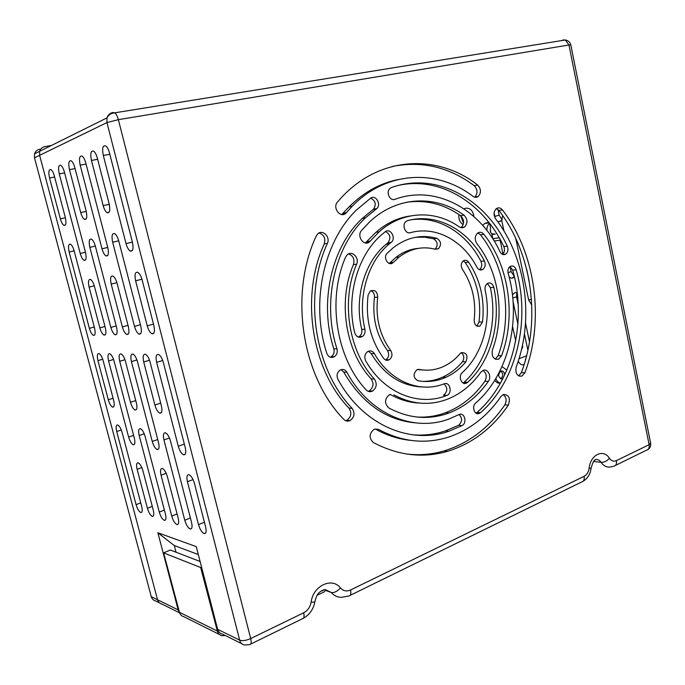 <?xml version="1.0" encoding="UTF-8"?>
<svg xmlns="http://www.w3.org/2000/svg" width="685" height="685" viewBox="0 0 685 685"><rect width="100%" height="100%" fill="white"/><g stroke="black" fill="none" stroke-linecap="round" stroke-linejoin="round"><path stroke-width="1.03" d="M219.405 634.464L183.811 616.68C181.611 616.106 180.164 614.65 179.461 612.304L217.342 631.065C218.07 633.565 219.594 635.115 221.897 635.706L225.279 635.509M200.106 561.495L170.359 550.029L163.604 552.855L179.461 612.304M163.604 552.855L200.654 567.522L217.342 631.065M200.654 567.522L201.561 567.129M473.926 216.563C472.975 210.595 470.175 207.812 465.517 208.206L464.019 208.865M460.654 215.724L463.522 223.224M495.82 378.522C496.771 381.065 498.303 382.632 500.41 383.223C498.141 383.489 496.265 382.495 494.776 380.252M506.866 370.131L502.011 366.586M504.717 374.909C504.408 372.041 503.158 370.748 500.958 371.022L500.803 371.073C497.584 374.96 498.081 377.572 502.293 378.916L502.867 378.668M44.927 146.624C42.264 147.181 40.501 148.748 39.644 151.316L39.619 155.341L157.541 599.743C158.218 602.029 159.639 603.451 161.814 604.016C159.639 603.451 158.218 602.029 157.541 599.743L39.619 155.341L39.644 151.316C40.501 148.748 42.264 147.181 44.927 146.624L51.332 145.511M159.451 602.843L155.478 600.873C153.329 600.317 151.916 598.904 151.248 596.652L34.507 157.824L34.533 153.851C35.389 151.316 37.127 149.767 39.764 149.219M458.933 214.542C458.479 219.08 459.892 222.454 463.18 224.654M500.581 378.779C503.415 376.305 503.475 373.736 500.778 371.09M498.868 237.806L492.755 238.748M492.866 238.765L491.804 233.799L495.246 234.09L493.029 234.39M501.18 220.955L498.492 221.709L501.72 220.45L503.972 231.033M488.765 222.265L488.037 222.368L488.619 222.086M502.918 253.989L500.161 240.221L494.279 240.957L492.858 238.902M486.881 230.443C486.787 227.36 487.669 224.963 489.527 223.25M491.804 233.799C490.272 232.266 489.869 230.4 490.606 228.216L489.544 223.267M488.037 222.368L484.697 223.481L482.694 225.391M415.761 237.258L424.709 237.173L433.528 238.8C437.715 241.557 438.272 244.99 435.198 249.1L438.546 248.681C441.628 244.562 441.071 241.111 436.884 238.337C421.207 234.124 406.488 237.387 392.728 248.124L387.068 253.424C382.727 257.654 388.464 266.679 392.967 262.757L399.201 257.003C410.52 248.501 422.594 245.924 435.42 249.28L438.546 248.681M418.184 248.39C410.195 249.1 402.78 252.097 395.93 257.397L389.26 263.434M509.974 266.585L512.663 270.113C527.313 320.837 513.099 380.937 477.111 412.379L476.006 413.098M477.882 232.909L480.502 234.801C505.701 266.585 512.765 316.35 498.106 355.729L495.204 359.137M496.394 208.6L498.954 210.492C532.331 253.733 541.193 320.032 521.362 372.649L518.631 375.894M392.274 166.446C422.003 160.632 449.317 167.054 474.217 185.695C477.71 189.548 477.916 193.341 474.842 197.075L474.688 197.186M397.771 179.624C379.832 183.297 363.607 192.374 349.093 206.861L341.721 214.533M373.025 209.627L376.793 208.565C381.596 204.421 375.705 194.343 370.671 198.153C375.517 200.671 376.485 204.344 373.573 209.173L362.279 218.404C331.514 246.72 318.748 302.787 333.835 348.836C334.631 352.133 333.809 354.736 331.369 356.62L330.247 357.168M348.571 253.912C353.177 255.668 354.796 259.23 353.434 264.59C337.534 301.314 345.48 351.414 371.133 378.865C374.104 383.634 373.471 387.659 369.232 390.938L368.23 391.323M319.039 232.994C324.005 234.672 325.752 238.311 324.279 243.903C300.09 296.04 311.478 369.403 348.948 408.089C351.996 412.969 351.268 417.045 346.764 420.325L345.642 420.693M411.291 219.774C438.837 215.818 466.562 233.268 480.93 261.31C482.343 264.787 481.838 267.587 479.414 269.693M385.587 231.513C390.373 234.338 391.152 238.115 387.924 242.841L386.126 244.28C364.668 261.653 354.034 297.667 361.731 329.339C362.279 332.465 361.432 334.888 359.188 336.6L358.298 337.054M399.886 185.078C441.654 176.721 483.841 203.882 503.826 246.574C505.042 249.768 504.597 252.371 502.49 254.358M406 202.358C425.573 199.489 443.769 203.933 460.611 215.689C464.327 219.662 464.524 223.601 461.185 227.514L460.894 227.711M410.212 215.963C397.771 217.787 386.349 223.233 375.937 232.309L365.319 242.978M503.218 394.551C506.395 397.206 506.934 400.648 504.828 404.886C489.047 427.868 468.857 443.195 444.24 450.876C431.952 454.472 419.331 455.508 406.368 453.984M410.546 440.369C398.473 439.136 386.751 435.369 375.371 429.067L378.608 429.426L374.318 429.161C369.104 433.34 368.761 437.783 373.308 442.519C398.088 455.559 422.868 458.496 447.639 451.312C472.299 443.589 492.524 428.193 508.321 405.118C510.667 398.31 509.032 394.757 503.424 394.466L501.018 396.435C487.258 416.326 469.824 429.863 448.709 437.047C425.359 444.462 401.992 441.928 378.608 429.426M461.253 352.698C464.156 355.164 464.558 358.186 462.461 361.766C456.758 368.573 450.139 373.693 442.604 377.144C436.276 379.987 429.675 381.399 422.816 381.374M424.135 370.071L417.37 369.575M487.369 283.487L490.349 287.606C498.029 322.13 487.643 361.029 464.199 382.187L463.034 382.966M463.317 260.899L465.252 262.543C476.906 280.096 481.504 299.927 479.046 322.053L476.751 326M444.034 383.883C447.896 387.864 447.716 391.64 443.495 395.211L446.877 395.408C452.751 393.293 449.994 381.322 444.188 383.814C419.896 393.507 390.099 381.554 374.404 353.631C372.606 350.96 370.38 350.275 367.717 351.585C364.728 353.999 364.069 357.108 365.739 360.935C384.105 393.353 418.8 406.864 446.791 395.442M422.046 386.957C401.264 386.057 384.311 374.943 371.184 353.597L374.404 353.631M368.504 351.2L371.184 353.597M370.885 290.688C373.496 291.87 374.686 294.113 374.464 297.41C372.101 317.575 376.433 335.29 387.462 350.549C389.482 354.231 388.977 357.296 385.929 359.753L385.518 359.95M459.138 414.519C462.503 418.21 462.341 421.78 458.642 425.248L445.567 430.856C434.752 434.47 423.604 435.763 412.122 434.744M415.161 422.833C385.792 420.033 361.98 403.131 343.733 372.135L346.893 372.246C345.086 369.48 342.8 368.77 340.034 370.114C337.046 372.469 336.335 375.534 337.91 379.302C362.742 425.137 410.255 444.993 448.958 431.207L462.058 425.573C467.341 423.09 464.678 412.207 459.318 414.451L449.12 418.937C413.586 432.535 369.566 414.459 346.893 372.246M341.036 369.652L343.733 372.135M419.366 403.063C409.484 402.617 399.912 399.809 390.655 394.654L389.38 394.706C384.49 398.987 384.302 403.405 388.815 407.977C408.962 418.603 429.033 420.265 449.026 412.969C464.721 406.89 477.839 396.367 488.371 381.391C492.01 376.664 487.78 368.059 482.968 370.465C486.504 373.154 487.146 376.75 484.903 381.254C474.397 396.161 461.305 406.642 445.635 412.695C436.251 416.18 426.541 417.619 416.514 416.994M390.159 394.406L390.655 394.654M497.935 209.439L499.159 215.193L502.131 219.834M495.144 218.104L494.125 212.761M510.111 266.653L511.173 271.637L514.289 276.423M526.714 269.47L529.214 281.321M531.774 305.005L528.683 300.15L515.779 238.406M522.141 346.815L522.732 346.815L521.396 350.009M516.815 292.795L516.533 296.793L518.237 304.808M524.427 333.903L527.904 350.24M522.732 346.815L522.441 345.437M517.92 324.279L513.074 301.554M512.431 294.755L515.326 292.358L517.244 293.06M525.66 359.342L526.2 357.347M525.523 323.055L529.514 341.849M107.776 247.542L85.736 162.833C84.803 159.459 83.613 157.225 82.174 156.129C79.537 155.452 78.869 158.466 80.171 165.162L101.988 248.792C103.024 252.448 104.343 254.811 105.944 255.89C108.376 256.413 108.983 253.63 107.776 247.542M86.122 210.886L74.751 167.431C73.817 164.092 72.653 161.891 71.257 160.847C68.774 160.247 68.175 163.184 69.459 169.64L80.719 212.555C81.695 216.04 82.928 218.301 84.409 219.337C86.781 219.851 87.355 217.034 86.122 210.886M116.536 327.173L95.335 246.112C94.324 242.524 93.049 240.212 91.516 239.168C89.187 238.688 88.63 241.42 89.846 247.345L110.842 327.421C111.963 331.292 113.359 333.732 115.046 334.751C117.169 335.076 117.666 332.55 116.536 327.173M136.358 402.943L125.501 361.44C124.345 357.45 122.898 354.95 121.168 353.94C119.096 353.657 118.616 356.097 119.721 361.269L130.475 402.275C131.7 406.428 133.215 408.996 135.039 409.981C136.974 410.169 137.411 407.823 136.358 402.943M158.518 442.604L137.497 361.791C136.324 357.733 134.834 355.173 133.027 354.111C130.835 353.785 130.304 356.286 131.426 361.611L152.25 441.44C153.551 445.841 155.187 448.538 157.165 449.54C159.1 449.685 159.554 447.373 158.518 442.604M128.36 326.668L117.084 283.333C116.013 279.566 114.652 277.142 112.999 276.055C110.61 275.584 110.02 278.273 111.21 284.129L122.375 326.925C123.505 330.864 124.944 333.364 126.699 334.417C128.943 334.794 129.499 332.208 128.36 326.668M85.479 252.354L64.304 171.807C63.38 168.501 62.232 166.344 60.879 165.342C58.533 164.811 58.002 167.671 59.27 173.913L80.239 253.484C81.258 257.038 82.508 259.315 84.007 260.3C86.173 260.702 86.661 258.057 85.479 252.354M65.28 217.333L54.346 175.968C53.43 172.706 52.308 170.582 50.99 169.623C48.781 169.161 48.301 171.944 49.551 177.98L60.374 218.849C61.342 222.248 62.515 224.423 63.902 225.374C66.017 225.776 66.479 223.096 65.28 217.333M94.556 328.115L74.143 250.873C73.149 247.388 71.934 245.17 70.504 244.202C68.431 243.843 67.978 246.437 69.151 251.994L89.375 328.338C90.463 332.079 91.781 334.417 93.348 335.35C95.241 335.599 95.643 333.193 94.556 328.115M113.65 400.374L103.187 360.789C102.065 356.945 100.704 354.556 99.102 353.623C97.244 353.409 96.859 355.746 97.929 360.635L108.299 399.766C109.472 403.765 110.901 406.214 112.571 407.121C114.318 407.258 114.669 405.015 113.65 400.374M134.328 438.126L114.078 361.106C112.939 357.193 111.535 354.753 109.874 353.777C107.913 353.528 107.485 355.926 108.572 360.944L128.634 437.064C129.885 441.277 131.417 443.846 133.224 444.771C134.962 444.873 135.339 442.656 134.328 438.126M105.284 327.653L94.436 286.407C93.391 282.751 92.098 280.422 90.557 279.429C88.433 279.069 87.954 281.638 89.11 287.126L99.856 327.892C100.96 331.694 102.322 334.083 103.94 335.059C105.944 335.342 106.398 332.876 105.284 327.653M185.224 447.553L163.373 362.545C162.165 358.332 160.581 355.652 158.62 354.487C156.154 354.059 155.495 356.679 156.651 362.348L178.288 446.269C179.641 450.867 181.405 453.718 183.571 454.806C185.729 455.003 186.277 452.579 185.224 447.553M153.868 325.572L142.137 279.934C141.041 276.055 139.612 273.52 137.831 272.339C135.125 271.714 134.397 274.548 135.621 280.816L147.241 325.854C148.397 329.93 149.929 332.55 151.822 333.706C154.356 334.194 155.041 331.48 153.868 325.572M161.377 405.768L150.101 362.159C148.91 358.024 147.378 355.404 145.494 354.291C143.174 353.922 142.583 356.483 143.722 361.971L154.887 405.032C156.154 409.365 157.781 412.062 159.768 413.132C161.925 413.389 162.465 410.931 161.377 405.768M140.785 326.128L118.728 240.846C117.7 237.173 116.364 234.767 114.729 233.619C112.092 233.003 111.398 235.863 112.657 242.216L134.491 326.402C135.639 330.41 137.12 332.97 138.944 334.075C141.324 334.503 141.941 331.857 140.785 326.128M109.129 203.762L97.296 157.995C96.354 154.587 95.147 152.31 93.665 151.171C90.857 150.4 90.112 153.491 91.439 160.444L103.161 205.611C104.154 209.182 105.439 211.528 107.014 212.658C109.694 213.335 110.405 210.363 109.129 203.762M132.436 242.225L109.472 152.892C108.538 149.458 107.305 147.138 105.781 145.948C102.784 145.074 101.962 148.251 103.307 155.478L126.031 243.603C127.076 247.362 128.455 249.828 130.176 251.01C132.933 251.686 133.686 248.758 132.436 242.225M191.552 522.407L170.522 441.106C169.204 436.636 167.525 433.87 165.487 432.809C163.398 432.612 162.884 434.984 163.946 439.933L184.779 520.232C186.243 525.087 188.084 527.998 190.293 528.974C192.1 528.991 192.519 526.799 191.552 522.407M178.168 518.117L167.405 476.76C166.053 472.222 164.366 469.465 162.345 468.471C160.478 468.369 160.05 470.612 161.052 475.185L171.721 516.053C173.142 520.78 174.915 523.614 177.021 524.556C178.742 524.564 179.119 522.415 178.168 518.117M153.277 510.154L142.9 470.689C141.598 466.365 140.031 463.736 138.182 462.82C136.495 462.752 136.144 464.901 137.128 469.268L147.412 508.279C148.773 512.774 150.409 515.462 152.335 516.344C153.894 516.336 154.211 514.272 153.277 510.154M165.419 514.041L145.16 436.585C143.893 432.312 142.326 429.683 140.459 428.707C138.584 428.553 138.165 430.831 139.201 435.523L159.28 512.072C160.667 516.687 162.371 519.444 164.383 520.352C166.018 520.352 166.369 518.245 165.419 514.041M205.62 526.911L194.454 483.447C193.033 478.695 191.218 475.775 188.992 474.705C186.919 474.568 186.397 476.897 187.433 481.718L198.496 524.624C200.003 529.608 201.912 532.605 204.25 533.615C206.142 533.641 206.596 531.406 205.62 526.911M141.675 506.446L122.135 432.483C120.911 428.382 119.447 425.882 117.734 424.974C116.048 424.871 115.705 427.055 116.707 431.516L136.075 504.648C137.411 509.041 138.986 511.661 140.827 512.517C142.317 512.5 142.6 510.479 141.675 506.446M241.805 643.712L222.274 634.019C219.936 633.437 218.395 631.87 217.659 629.327L239.681 640.167C242.447 641.091 246.112 640.561 250.701 638.566L303.678 612.784C307.711 610.609 310.194 607.038 311.118 602.089C313.088 585.709 332.122 576.838 340.445 587.953C343.262 591.009 346.619 591.686 350.532 589.99C351.268 593.621 350.746 595.616 348.956 595.959L341.173 597.371C337.26 597.217 333.955 595.59 331.266 592.474C334.1 593.013 337.157 591.506 340.445 587.953M198.299 554.533L174.298 545.551L157.867 532.759L178.16 609.89L179.521 612.501M157.867 532.759L196.252 546.621L217.659 629.327M322.789 590.77L321.65 590.693M324.878 591.523L317.241 595.188M174.298 545.551L176.036 552.221M518.22 361.209C519.461 363.564 520.985 364.78 522.809 364.84L524.196 364.343M525.481 359.976L525.369 359.342M482.968 370.465L480.75 372.332C471.991 384.679 461.176 393.515 448.332 398.858C430.274 405.957 412.139 404.621 393.926 394.86M368.136 294.935C365.302 319.099 370.499 340.282 383.737 358.486C385.321 360.344 387.136 360.781 389.183 359.805C392.24 357.339 392.753 354.256 390.724 350.557C379.67 335.239 375.32 317.446 377.692 297.187C377.289 291.399 374.815 289.37 370.26 291.082L368.136 294.935M482.497 321.95C484.954 299.73 480.339 279.814 468.668 262.192C467.093 260.197 465.338 259.752 463.385 260.848C460.937 263.134 460.603 265.951 462.384 269.308C472.333 284.224 476.263 301.109 474.166 319.981C474.337 324.87 476.272 326.891 479.971 326.043L482.497 321.95L479.046 322.053M467.624 382.333C491.102 361.081 501.514 322.027 493.808 287.358C492.575 283.547 490.469 282.229 487.489 283.419C485.451 284.883 484.672 287.135 485.151 290.175C491.89 320.323 482.737 354.308 462.281 372.589C457.914 376.176 461.519 385.535 466.348 383.163L467.624 382.333L464.199 382.187M465.877 361.826C468.215 355.695 466.725 352.621 461.407 352.612L460.003 353.734C455.422 359.171 450.148 363.333 444.171 366.21C436.234 369.96 427.954 371.039 419.331 369.429L416.917 369.772C412.858 374.053 413.166 377.692 417.824 380.706C427.577 382.453 436.97 381.305 445.986 377.264C453.538 373.804 460.166 368.658 465.877 361.826L462.461 361.766M464.01 215.141C435.703 194.608 397.077 195.893 369.652 221.863L361.5 230.545C356.328 236.256 364.24 247.037 369.652 241.736L379.165 231.804C402.694 210.646 435.189 209.721 459.387 226.983L462.041 227.874L464.593 227.009C467.932 223.087 467.744 219.123 464.01 215.141L460.611 215.689M507.302 246.163C485.494 199.018 436.456 171.31 391.4 187.57L389.842 188.546C385.646 192.202 389.996 201.441 394.894 199.326C435.463 184.299 480.134 209.002 500.076 251.84C501.6 254.495 503.484 255.257 505.735 254.144C508.039 252.208 508.561 249.554 507.302 246.163L503.826 246.574M385.193 231.795L381.699 234.655C357.587 255.128 345.822 296.357 354.65 332.602C356.209 336.857 358.777 338.176 362.374 336.549C364.625 334.828 365.473 332.405 364.925 329.262C357.21 297.444 367.871 261.268 389.38 243.834L391.178 242.379C396.512 238.303 390.399 227.437 385.193 231.795M484.372 260.951C468.805 230.306 437.27 212.555 407.661 220.613L405.974 221.503C401.573 224.877 405.332 234.407 410.366 232.694C435.865 225.528 463.308 240.649 476.906 267.244C478.524 269.856 480.476 270.575 482.788 269.419C485.271 267.321 485.793 264.496 484.372 260.951L480.93 261.31M316.179 236.094C288.959 294.216 301.811 376.51 343.793 419.366C345.608 421.138 347.655 421.575 349.932 420.65C354.445 417.362 355.181 413.269 352.124 408.363C314.552 369.506 303.121 295.8 327.379 243.432C330.701 236.779 322.181 228.756 317.455 234.167L316.179 236.094M345.54 257.235C326.942 299.807 336.267 358.229 366.15 389.851C368.025 391.743 370.131 392.171 372.452 391.135C376.699 387.838 377.332 383.797 374.361 379.01C348.639 351.439 340.668 301.109 356.602 264.222C359.625 257.808 351.979 250.085 347.218 254.82L345.54 257.235M370.671 198.153L356.602 209.858C323.603 241.685 310.271 303.001 326.813 353.323C328.517 357.168 331.078 358.281 334.485 356.662C336.943 354.761 337.765 352.158 336.96 348.845C321.83 302.582 334.631 246.257 365.473 217.83L376.236 209.019M477.642 185.027C437.681 153.705 379.858 155.778 341.241 197.785L337.482 201.998C332.045 207.863 340.805 218.909 346.122 212.966L352.244 206.228C386.828 170.496 437.45 168.912 473.044 196.372C474.859 197.623 476.597 197.648 478.267 196.449C481.349 192.708 481.135 188.897 477.642 185.027L474.217 185.695M524.89 372.751C544.738 319.921 535.858 253.364 502.422 209.935C500.529 207.726 498.517 207.29 496.368 208.617C493.577 211.485 493.337 214.902 495.657 218.866C526.234 258.194 534.411 319.013 516.182 367.049C515.171 373.342 517.064 376.373 521.867 376.133L524.89 372.751L521.362 372.649M501.583 355.763C516.267 316.222 509.186 266.259 483.944 234.33C482.009 232.121 479.928 231.684 477.702 233.028C474.722 236.017 474.457 239.553 476.888 243.654C499.1 271.448 505.367 315.365 492.395 349.958C491.428 356.585 493.5 359.668 498.62 359.214L501.583 355.763L498.106 355.729M480.562 412.644C516.61 381.074 530.841 320.734 516.165 269.804C514.872 266.422 512.902 265.283 510.248 266.397C508.21 267.929 507.517 270.241 508.176 273.324C521.619 319.664 508.51 374.652 475.655 403.063C471.443 406.402 474.491 415.444 479.157 413.492L480.562 412.644L477.111 412.379M490.297 229.269L490.691 232.309M512.628 326.668L515.685 340.95M502.687 215.604L501.72 220.45M514.341 276.629L511.669 278.29L509.169 277.074M564.663 40.098L562.89 39.918L565.348 39.987L568.952 44.996L118.368 119.669L106.946 122.581L106.971 117.88C107.939 114.892 109.917 113.094 112.922 112.503L114.755 112.828C116.262 114.044 117.46 116.322 118.368 119.669L250.701 638.566C251.558 642.393 251.198 644.414 249.614 644.619L244.417 645.005C242.019 644.414 240.444 642.804 239.681 640.167L106.946 122.581L34.507 157.824M151.248 596.652L178.16 609.89M488.962 222.514L485.896 222.967M494.895 216.374L499.159 215.193M508.013 272.647L511.173 271.637M500.35 241.942L501.334 241.651M528.683 300.15L531.432 299.208M515.968 240.015L516.456 239.87M519.024 358.675L526.602 355.78M512.782 298.061L516.533 296.793M86.053 164.057L80.171 165.162M107.751 247.439L101.988 248.792M75.059 168.587L69.459 169.64M86.241 211.382L80.719 212.555M95.326 246.069L89.846 247.345M116.21 325.923L110.842 327.421M124.97 359.702L119.721 361.269M135.741 400.571L130.475 402.275M136.931 359.95L131.426 361.611M157.721 439.53L152.25 441.44M116.904 282.674L111.21 284.129M128.018 325.341L122.375 326.925M64.596 172.903L59.27 173.913M85.462 252.26L80.239 253.484M54.629 177.013L49.551 177.98M65.392 217.779L60.374 218.849M74.134 250.838L69.151 251.994M94.256 326.993L89.375 328.338M102.716 359.223L97.929 360.635M113.085 398.25L108.299 399.766M113.582 359.462L108.572 360.944M133.609 435.369L128.634 437.064M94.273 285.816L89.11 287.126M104.976 326.471L99.856 327.892M162.73 360.49L156.651 362.348M184.333 444.103L178.288 446.269M141.932 279.197L135.621 280.816M153.483 324.082L147.241 325.854M149.501 360.216L143.722 361.971M160.701 403.123L154.887 405.032M118.71 240.803L112.657 242.216M140.425 324.733L134.491 326.402M97.63 159.297L91.439 160.444M109.266 204.318L103.161 205.611M109.831 154.279L103.307 155.478M132.41 242.105L126.031 243.603M169.46 437.998L163.946 439.933M190.404 517.98L184.779 520.232M166.181 473.292L161.052 475.185M177.081 513.938L171.721 516.053M141.821 467.564L137.128 469.268M152.284 506.395L147.412 508.279M144.227 433.793L139.201 435.523M164.383 510.077L159.28 512.072M193.059 479.577L187.433 481.718M204.421 522.218L198.496 524.624M121.305 429.966L116.707 431.516M140.733 502.876L136.075 504.648M350.532 589.99L584.117 476.332C586.882 474.808 588.578 472.033 589.186 468.001C590.444 454.609 603.553 448.504 609.402 458.256C611.371 460.979 613.709 461.767 616.414 460.62L649.123 444.702L568.952 44.996L570.819 44.936M615.335 465.475L646.503 450.208C648.695 449.565 649.568 447.733 649.123 444.702L650.587 443.049M616.414 460.62C616.885 463.719 616.038 465.569 613.88 466.185L610.558 466.973C606.85 467.547 603.708 466.005 601.122 462.332C599.538 460.08 597.594 459.147 595.274 459.541C595.248 461.039 594.015 457.597 591.069 468.369L589.186 468.001M609.402 458.256C607.021 461.039 604.264 462.401 601.122 462.332L593.689 461.442M250.633 644.114L302.325 618.795C304.02 618.512 304.474 616.509 303.678 612.784M323.688 589.776L331.266 592.474L325.05 589.511C317.232 591.866 316.556 596.027 314.877 601.584C315.006 602.055 313.756 602.226 311.118 602.089M584.117 476.332C584.622 479.5 583.808 481.375 581.676 481.957L350.129 595.376M484.903 381.254L488.371 381.391M458.642 425.248L462.058 425.573M387.462 350.549L390.724 350.557M374.464 297.41L377.692 297.187M465.252 262.543L468.668 262.192M490.349 287.606L493.808 287.358M418.124 369.395L419.331 369.429M504.828 404.886L508.321 405.118M367.117 241.505L370.32 241.043M393.712 199.566L394.894 199.326M361.731 329.339L364.925 329.262M387.796 242.944L391.041 242.481M409.45 232.832L410.366 232.694M348.948 408.089L352.124 408.363M324.279 243.903L327.379 243.432M371.133 378.865L374.361 379.01M353.434 264.59L356.602 264.222M333.835 348.836L336.96 348.845M343.288 213.232L346.43 212.633M498.954 210.492L502.422 209.935M480.502 234.801L483.944 234.33M512.663 270.113L516.165 269.804M433.528 238.8L436.884 238.337M390.236 262.638L393.498 262.269M647.856 449.583C650.091 448.084 651.015 445.995 650.647 443.332L570.802 44.859C570.031 42.119 568.216 40.492 565.348 39.987L114.755 112.828C111.167 113.145 108.572 114.823 106.971 117.88L34.533 153.851M502.293 378.916L500.769 378.856M489.193 222.813L484.697 223.481M105.944 255.89L107.785 255.454M84.409 219.337L86.147 218.96M115.046 334.751L116.587 334.306M135.039 409.981L136.418 409.527M157.165 449.54L158.552 449.052M126.699 334.417L128.378 333.938M84.007 260.3L85.548 259.932M63.902 225.374L65.375 225.057M93.348 335.35L94.658 334.982M112.571 407.121L113.753 406.744M133.224 444.771L134.414 444.36M103.94 335.059L105.362 334.657M183.571 454.806L185.207 454.206M151.822 333.706L153.834 333.124M159.768 413.132L161.386 412.584M138.944 334.075L140.776 333.544M107.014 212.658L109.095 212.213M130.176 251.01L132.376 250.479M190.293 528.974L191.56 528.46M177.021 524.556L178.194 524.085M152.335 516.344L153.346 515.942M164.383 520.352L165.479 519.924M204.25 533.615L205.603 533.058M140.827 512.517L141.778 512.149M314.843 601.815C313.473 609.153 309.671 614.633 303.429 618.255M583.046 481.307C587.67 478.43 590.342 474.114 591.069 468.369M161.814 604.016L179.641 612.861M443.495 395.211L446.877 395.408M375.937 232.309L379.165 231.804M386.126 244.28L389.38 243.834M387.924 242.841L391.178 242.379M362.279 218.404L365.473 217.83M373.573 209.173L376.793 208.565M349.093 206.861L352.244 206.228M395.93 257.397L399.201 257.003M389.705 263.134L392.967 262.757M476.289 413.26L479.157 413.492M495.272 359.163L498.62 359.214M518.905 376.039L521.867 376.133M474.842 197.075L478.267 196.449M342.979 213.574L346.122 212.966M331.369 356.62L334.485 356.662M369.232 390.938L372.452 391.135M346.764 420.325L349.932 420.65M479.491 269.727L482.788 269.419M359.188 336.6L362.374 336.549M502.747 254.469L505.735 254.144M461.185 227.514L464.593 227.009M366.449 242.207L369.652 241.736M444.24 450.876L447.639 451.312M442.604 377.144L445.986 377.264M463.137 383.026L466.348 383.163M476.983 326.12L479.971 326.043M385.929 359.753L389.183 359.805M445.567 430.856L448.958 431.207M445.635 412.695L449.026 412.969M522.809 364.84L524.205 364.3M511.669 278.29L513.485 277.699"/></g></svg>
